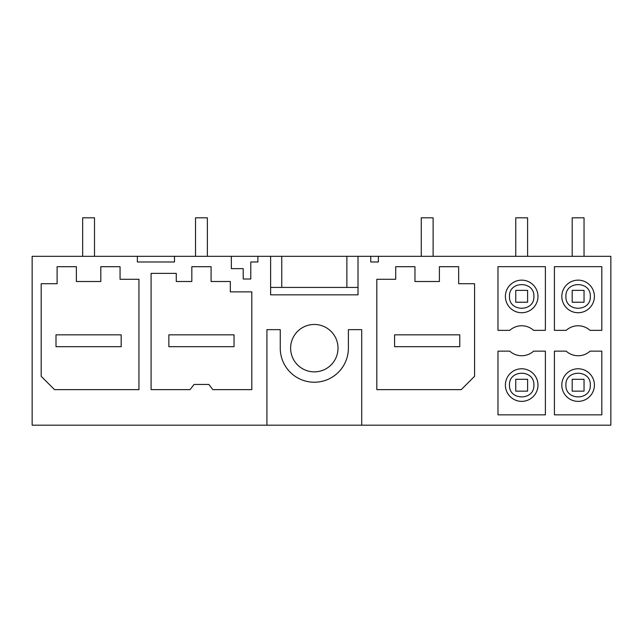 <?xml version="1.0" encoding="UTF-8"?>
<svg xmlns="http://www.w3.org/2000/svg" width="643" height="643" viewBox="0 0 643 643"><rect width="100%" height="100%" fill="white"/><g stroke="black" fill="none" stroke-linecap="round" stroke-linejoin="round"><path stroke-width="0.96" d="M174.486 256.324L270.623 256.324L270.623 294.84L358.014 294.84L358.014 256.324L370.746 256.324L370.746 261.974L378.389 261.974L378.389 256.324L610.85 256.324L610.85 425.184L361.712 425.184L361.712 329.65L348.385 329.65L348.385 348.16A34.071 34.071 -0 0 1 314.314 382.231A34.071 34.071 -0 0 1 280.252 348.16L280.252 329.65L266.917 329.65L266.917 425.184L32.15 425.184L32.15 256.324L137.369 256.324L137.369 261.974L174.486 261.974L174.486 256.324L137.369 256.324M358.014 256.324L270.623 256.324M378.389 256.324L370.746 256.324M76.364 266.692L57.106 266.692L57.106 283.732L41.184 283.732L41.184 376.308L54.518 389.634L138.944 389.634L138.944 279.287L120.056 279.287L120.056 266.692L100.806 266.692L100.806 281.505L76.364 281.505L76.364 266.692L57.106 266.692M100.806 281.505L76.364 281.505M120.056 266.692L100.806 266.692M257.883 256.324L257.883 261.974L250.786 261.974L250.786 279.006L243.207 279.006L243.207 268.637L231.351 268.637L231.351 256.324M554.419 330.357L566.194 330.357A17.771 17.771 -0 0 1 590.041 330.357L601.816 330.357L601.816 266.668L554.419 266.668L554.419 330.357M414.96 266.692L395.71 266.692L395.71 279.287L376.822 279.287L376.822 389.634L461.248 389.634L474.582 376.308L474.582 283.732L458.66 283.732L458.66 266.692L439.402 266.692L439.402 281.505L414.96 281.505L414.96 266.692L395.71 266.692M338.017 348.16A23.703 23.703 -0 0 0 314.314 324.466A23.703 23.703 -0 0 0 290.62 348.16A23.703 23.703 -0 0 0 314.314 371.863A23.703 23.703 -0 0 0 338.017 348.16M211.081 281.505L211.081 266.692L191.823 266.692L191.823 281.505L176.27 281.505L176.27 273.363L151.089 273.363L151.089 389.634L190.063 389.634L194.041 384.45L208.854 384.45L212.833 389.634L251.807 389.634L251.807 291.874L230.331 291.874L230.331 281.505L211.081 281.505L230.331 281.505M191.823 266.692L211.081 266.692M533.602 330.357L545.385 330.357L545.385 266.668L497.987 266.668L497.987 330.357L509.762 330.357A17.771 17.771 -0 0 1 533.602 330.357M545.385 414.848L497.987 414.848L497.987 351.15L509.762 351.15A17.771 17.771 -0 0 0 533.602 351.15L545.385 351.15L545.385 414.848M590.041 351.15L601.816 351.15L601.816 414.848L554.419 414.848L554.419 351.15L566.194 351.15A17.771 17.771 -0 0 0 590.041 351.15M266.917 425.184L361.712 425.184M336.53 425.184L292.099 425.184M191.823 281.505L176.27 281.505M439.402 281.505L414.96 281.505M458.66 266.692L439.402 266.692M474.582 283.732L458.66 283.732M341.915 294.84L358.014 294.84L358.014 287.429L270.623 287.429L270.623 294.84L286.722 294.84M561.821 385.069A16.292 16.292 0 0 0 578.113 401.369A16.292 16.292 0 0 0 594.405 385.069A16.292 16.292 0 0 0 578.113 368.777A16.292 16.292 0 0 0 561.821 385.069M565.912 296.439C565.165 312.176 591.07 312.176 590.314 296.439C591.07 280.702 565.165 280.702 565.912 296.439M590.314 385.069C591.07 369.331 565.165 369.331 565.912 385.069C565.165 400.814 591.07 400.814 590.314 385.069M561.821 296.439A16.292 16.292 0 0 0 578.113 312.731A16.292 16.292 0 0 0 594.405 296.439A16.292 16.292 0 0 0 578.113 280.147A16.292 16.292 0 0 0 561.821 296.439M509.481 385.069C508.734 400.814 534.63 400.814 533.883 385.069C534.63 369.331 508.734 369.331 509.481 385.069M537.974 385.069A16.292 16.292 0 0 0 521.682 368.777A16.292 16.292 0 0 0 505.39 385.069A16.292 16.292 0 0 0 521.682 401.369A16.292 16.292 0 0 0 537.974 385.069M509.481 296.439C508.734 312.176 534.63 312.176 533.883 296.439C534.63 280.702 508.734 280.702 509.481 296.439M505.39 296.439A16.292 16.292 0 0 0 521.682 312.731A16.292 16.292 0 0 0 537.974 296.439A16.292 16.292 0 0 0 521.682 280.147A16.292 16.292 0 0 0 505.39 296.439M94.505 256.324L94.505 217.816L82.658 217.816L82.658 256.324M55.997 334.834L121.173 334.834L121.173 346.681L55.997 346.681L55.997 334.834M207.376 256.324L207.376 217.816L195.528 217.816L195.528 256.324M168.86 334.834L234.036 334.834L234.036 346.681L168.86 346.681L168.86 334.834M433.109 256.324L433.109 217.816L421.261 217.816L421.261 256.324M394.593 334.834L459.769 334.834L459.769 346.681L394.593 346.681L394.593 334.834M527.606 379.298L527.606 391.145L515.758 391.145L515.758 379.298L527.606 379.298M527.606 256.324L527.606 217.816L515.758 217.816L515.758 256.324M515.758 302.218L515.758 290.363L527.606 290.363L527.606 302.218L515.758 302.218M584.037 379.298L584.037 391.145L572.19 391.145L572.19 379.298L584.037 379.298M584.037 256.324L584.037 217.816L572.19 217.816L572.19 256.324M572.19 302.218L572.19 290.363L584.037 290.363L584.037 302.218L572.19 302.218M281.755 256.324L281.755 287.429M346.874 256.324L346.874 287.429"/></g></svg>
